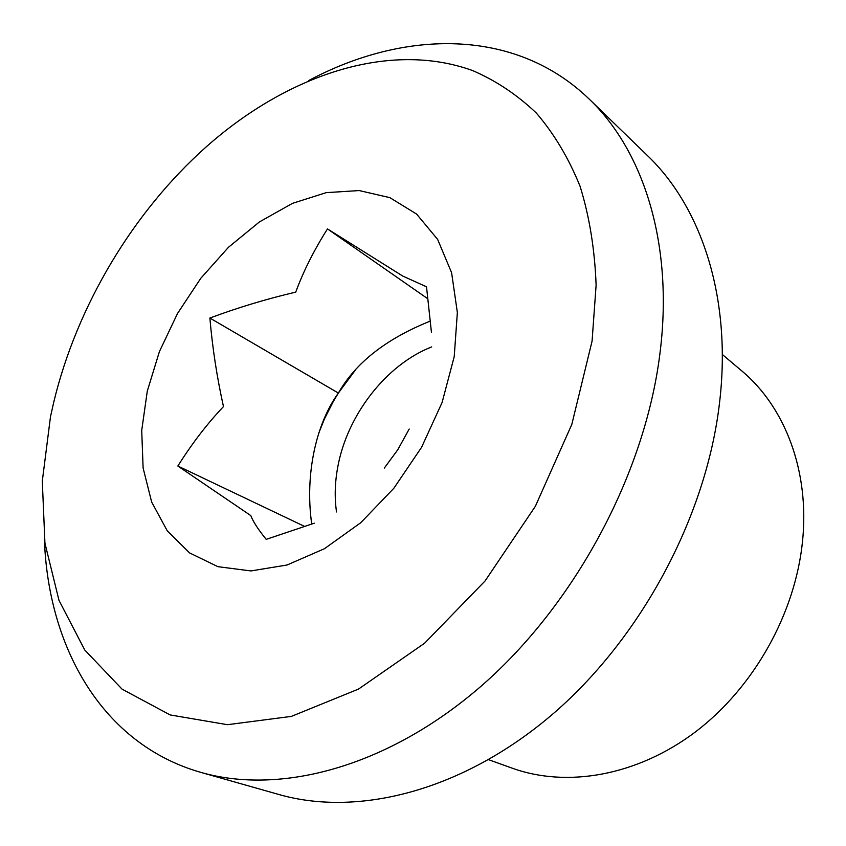<?xml version="1.0" encoding="UTF-8"?>
<svg xmlns="http://www.w3.org/2000/svg" width="846" height="846" viewBox="0 0 846 846"><rect width="100%" height="100%" fill="white"/><g stroke="black" fill="none" stroke-linecap="round" stroke-linejoin="round"><path stroke-width="1.27" d="M488.628 759.708L512.327 768.221C567.021 787.912 637.175 775.909 695.581 731.801C753.828 687.576 795.325 613.551 802.537 541.186C809.781 470.915 784.834 406.693 741.561 370.717L722.315 354.474M431.693 346.913C386.188 364.626 347.072 415.164 337.734 467.193C334.857 482.654 334.456 497.575 336.518 511.957M355.532 369.839L338.379 393.062L333.313 401.48L324.43 418.982L318.382 434.072M429.905 321.237C386.125 338.876 355.616 362.818 338.379 393.062L209.871 318.033C212.452 347.928 216.988 377.453 223.471 406.598C207.259 423.645 192.053 443.463 177.85 466.03L250.807 515.605C253.123 521.654 258.252 529.575 266.194 539.357L314.3 523.188M384.296 468.092L397.779 449.765L409.189 429.028M53.88 401.607L50.485 416.718L42.3 481.12L44.933 543.164L58.987 600.353L84.737 649.982L122.046 689.141L170.141 714.933L227.426 724.694L291.384 716.393L358.535 689.056L424.65 643.172L485.075 580.959L535.359 506.299L571.811 424.417L592.073 341.15L596.113 285.123C594.77 249.38 589.429 216.417 580.06 186.257C568.628 158.065 554.056 133.657 536.343 113.057C517.149 94.773 495.915 80.613 472.639 70.578C388.874 40.248 286.657 75.357 206.001 147.056C132.938 212.177 77.071 305.84 53.88 401.607M308.536 80.634C404.282 29.441 515.33 27.654 589.228 99.119C644.155 151.497 674.188 245.816 659.668 355.584C644.292 475.135 574.635 604.678 481.437 685.895C387.997 767.079 280.724 795.272 200.957 772.419C102.091 744.258 48.011 647.253 44.362 538.743M200.957 772.419L278.958 794.521C357.879 817.099 462.106 791.158 551.56 715.092C640.792 638.963 706.241 516.948 719.502 403.087C732.054 298.564 701.746 207.407 647.423 155.558L589.228 99.119M304.211 526.244L177.85 466.03M338.379 393.062C316.087 423.687 304.729 474.532 311.709 523.97M427.389 298.479L327.476 228.906C313.898 250.384 303.323 271.45 295.74 292.113C266.448 298.998 237.821 307.637 209.871 318.033M431.481 332.711L426.511 286.794L402.685 276.029L327.476 228.906M454.217 356.631L442.088 402.516L421.562 447.323L393.866 488.237L360.777 522.701L324.409 548.726L287.058 565.001L250.902 570.934L217.898 566.672L189.631 552.946L167.307 530.918L151.667 502.059L143.111 468.007L141.716 430.466L147.289 391.116L159.418 351.587L177.523 313.464L200.84 278.228L228.483 247.275L259.415 221.927L292.43 203.378L326.196 192.645L359.212 190.561L389.89 197.657L416.57 214.049L437.625 239.376L451.605 272.719L457.358 312.502L454.217 356.631"/></g></svg>
